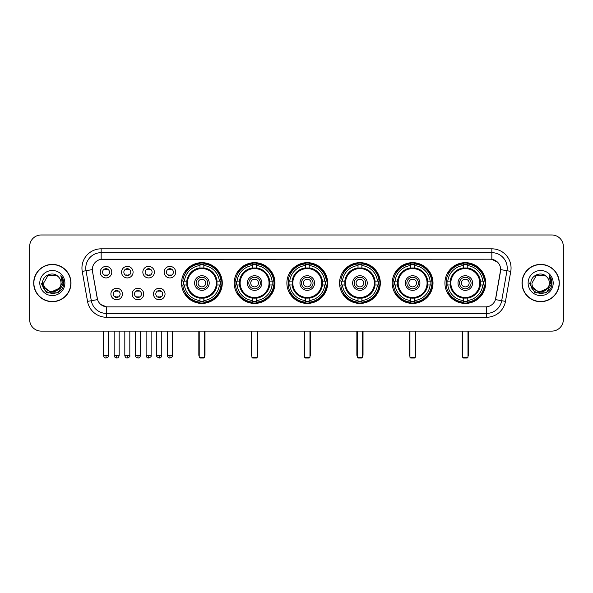 <?xml version="1.0" encoding="UTF-8"?>
<svg xmlns="http://www.w3.org/2000/svg" width="593" height="593" viewBox="0 0 593 593"><rect width="100%" height="100%" fill="white"/><g stroke="black" fill="none" stroke-linecap="round" stroke-linejoin="round"><path stroke-width="0.89" d="M392.24 283.039A20.377 20.377 0 0 0 412.624 303.423A20.377 20.377 0 0 0 433.001 283.039A20.377 20.377 0 0 0 412.624 262.662A20.377 20.377 0 0 0 392.24 283.039M234.213 283.039A20.377 20.377 0 0 0 254.59 303.423A20.377 20.377 0 0 0 274.967 283.039A20.377 20.377 0 0 0 254.59 262.662A20.377 20.377 0 0 0 234.213 283.039M286.886 283.039A20.377 20.377 0 0 0 307.263 303.423A20.377 20.377 0 0 0 327.647 283.039A20.377 20.377 0 0 0 307.263 262.662A20.377 20.377 0 0 0 286.886 283.039M339.567 283.039A20.377 20.377 0 0 0 359.944 303.423A20.377 20.377 0 0 0 380.321 283.039A20.377 20.377 0 0 0 359.944 262.662A20.377 20.377 0 0 0 339.567 283.039M444.92 283.039A20.377 20.377 0 0 0 465.297 303.423A20.377 20.377 0 0 0 485.682 283.039A20.377 20.377 0 0 0 465.297 262.662A20.377 20.377 0 0 0 444.92 283.039M181.532 283.039A20.377 20.377 0 0 0 201.909 303.423A20.377 20.377 0 0 0 222.286 283.039A20.377 20.377 0 0 0 201.909 262.662A20.377 20.377 0 0 0 181.532 283.039M143.736 294.002A5.767 5.767 0 0 1 137.969 299.769A5.767 5.767 0 0 1 132.202 294.002A5.767 5.767 0 0 1 137.969 288.235A5.767 5.767 0 0 1 143.736 294.002M134.507 294.002A3.462 3.462 0 0 0 137.969 297.464A3.462 3.462 0 0 0 141.43 294.002A3.462 3.462 0 0 0 137.969 290.54A3.462 3.462 0 0 0 134.507 294.002M165.039 294.002A5.767 5.767 0 0 1 159.265 299.769A5.767 5.767 0 0 1 153.498 294.002A5.767 5.767 0 0 1 159.265 288.235A5.767 5.767 0 0 1 165.039 294.002M155.811 294.002A3.462 3.462 0 0 0 159.265 297.464A3.462 3.462 0 0 0 162.727 294.002A3.462 3.462 0 0 0 159.265 290.54A3.462 3.462 0 0 0 155.811 294.002M122.432 294.002A5.767 5.767 0 0 1 116.665 299.769A5.767 5.767 0 0 1 110.898 294.002A5.767 5.767 0 0 1 116.665 288.235A5.767 5.767 0 0 1 122.432 294.002M113.204 294.002A3.462 3.462 0 0 0 116.665 297.464A3.462 3.462 0 0 0 120.127 294.002A3.462 3.462 0 0 0 116.665 290.54A3.462 3.462 0 0 0 113.204 294.002M133.084 272.157A5.767 5.767 0 0 1 127.317 277.932A5.767 5.767 0 0 1 121.55 272.157A5.767 5.767 0 0 1 127.317 266.39A5.767 5.767 0 0 1 133.084 272.157M123.855 272.157A3.462 3.462 0 0 0 127.317 275.619A3.462 3.462 0 0 0 130.779 272.157A3.462 3.462 0 0 0 127.317 268.703A3.462 3.462 0 0 0 123.855 272.157M154.388 272.157A5.767 5.767 0 0 1 148.621 277.932A5.767 5.767 0 0 1 142.846 272.157A5.767 5.767 0 0 1 148.621 266.39A5.767 5.767 0 0 1 154.388 272.157M145.159 272.157A3.462 3.462 0 0 0 148.621 275.619A3.462 3.462 0 0 0 152.075 272.157A3.462 3.462 0 0 0 148.621 268.703A3.462 3.462 0 0 0 145.159 272.157M175.684 272.157A5.767 5.767 0 0 1 169.917 277.932A5.767 5.767 0 0 1 164.15 272.157A5.767 5.767 0 0 1 169.917 266.39A5.767 5.767 0 0 1 175.684 272.157M166.455 272.157A3.462 3.462 0 0 0 169.917 275.619A3.462 3.462 0 0 0 173.378 272.157A3.462 3.462 0 0 0 169.917 268.703A3.462 3.462 0 0 0 166.455 272.157M111.781 272.157A5.767 5.767 0 0 1 106.014 277.932A5.767 5.767 0 0 1 100.247 272.157A5.767 5.767 0 0 1 106.014 266.39A5.767 5.767 0 0 1 111.781 272.157M102.552 272.157A3.462 3.462 0 0 0 106.014 275.619A3.462 3.462 0 0 0 109.475 272.157A3.462 3.462 0 0 0 106.014 268.703A3.462 3.462 0 0 0 102.552 272.157M87.527 301.377L82.234 271.386A19.228 19.228 0 0 1 101.166 248.823L491.834 248.823A19.228 19.228 0 0 1 510.766 271.386L505.473 301.377A19.228 19.228 0 0 1 486.542 317.262L106.458 317.262A19.228 19.228 0 0 1 87.527 301.377L91.307 300.71L86.022 270.719A15.381 15.381 0 0 1 101.166 252.662L491.834 252.662A15.381 15.381 0 0 1 506.978 270.719L501.693 300.71A15.381 15.381 0 0 1 486.542 313.415L106.458 313.415A15.381 15.381 0 0 1 91.307 300.71L97.548 299.606L92.486 271.386A10.385 10.385 0 0 1 102.708 259.2L490.292 259.2A10.385 10.385 0 0 1 500.514 271.386L495.77 298.301A10.385 10.385 0 0 1 485.548 306.885L107.452 306.885A10.385 10.385 0 0 1 97.23 298.301L92.486 271.386L92.441 268.043M183.363 284.966A18.65 18.65 0 0 1 183.363 281.119M446.751 284.966A18.65 18.65 0 0 1 446.751 281.119M341.398 284.966A18.65 18.65 0 0 1 341.398 281.119M288.717 284.966A18.65 18.65 0 0 1 288.717 281.119M236.036 284.966A18.65 18.65 0 0 1 236.036 281.119M394.071 284.966A18.65 18.65 0 0 1 394.071 281.119M33.69 283.039A18.65 18.65 0 0 0 52.34 301.689A18.65 18.65 0 0 0 70.982 283.039A18.65 18.65 0 0 0 52.34 264.396A18.65 18.65 0 0 0 33.69 283.039M522.018 283.039A18.65 18.65 0 0 0 540.66 301.689A18.65 18.65 0 0 0 559.31 283.039A18.65 18.65 0 0 0 540.66 264.396A18.65 18.65 0 0 0 522.018 283.039M101.166 248.823L101.166 259.319L490.292 259.2L491.834 259.319L497.631 262.239M485.548 306.885L107.452 306.885M106.458 317.262L106.458 306.833L100.914 304.565M510.766 271.386L500.677 269.607L495.451 299.606L505.473 301.377M563.35 246.51A11.534 11.534 0 0 0 551.816 234.976L41.184 234.976A11.534 11.534 0 0 0 29.65 246.51L29.65 319.568A11.534 11.534 0 0 0 41.184 331.109L551.816 331.109A11.534 11.534 0 0 0 563.35 319.568L563.35 246.51L563.35 319.568M29.65 246.51L29.65 319.568M551.816 234.976L41.184 234.976M41.184 331.109L551.816 331.109M70.789 283.039A18.457 18.457 0 0 0 52.34 264.589A18.457 18.457 0 0 0 33.883 283.039A18.457 18.457 0 0 0 52.34 301.496A18.457 18.457 0 0 0 70.789 283.039M59.552 288.161L50.487 292.267L42.792 285.863M61.027 283.039C61.561 294.254 43.111 294.254 43.645 283.039L47.989 275.515L56.683 275.515L58.032 276.479C52.695 270.89 42.429 275.493 42.526 283.039C41.547 296.456 63.295 296.811 63.651 283.691L63.666 283.039C63.636 280.192 62.688 277.687 60.827 275.53L62.324 283.039L58.996 288.628A8.687 8.687 0 0 0 61.027 283.039C61.561 294.254 43.111 294.254 43.645 283.039L47.989 275.515L56.683 275.515L58.032 276.479L56.683 275.515L47.989 275.515L43.645 283.039C43.111 294.254 61.561 294.254 61.027 283.039A8.687 8.687 0 0 0 58.032 276.479M58.996 288.628C54.386 294.862 43.193 290.874 43.645 283.039M39.798 283.039A12.535 12.535 0 0 0 52.34 295.581A12.535 12.535 0 0 0 64.874 283.039A12.535 12.535 0 0 0 52.34 270.504A12.535 12.535 0 0 0 39.798 283.039M60.827 275.53L63.666 283.372L63.14 279.607L63.666 283.372L63.14 279.607L63.666 283.372L60.909 275.626L63.666 283.372L60.909 275.626L63.666 283.039L58.003 292.86L46.669 292.86L41.006 283.039M60.909 275.626L63.666 283.38M559.117 283.039A18.457 18.457 0 0 0 540.66 264.589A18.457 18.457 0 0 0 522.211 283.039A18.457 18.457 0 0 0 540.66 301.496A18.457 18.457 0 0 0 559.117 283.039M547.88 288.161L538.815 292.267L531.12 285.863M549.355 283.039C549.889 294.254 531.439 294.254 531.973 283.039L536.317 275.515L545.011 275.515L546.353 276.479C541.024 270.89 530.757 275.493 530.854 283.039C529.875 296.456 551.623 296.811 551.979 283.691L551.994 283.039C551.964 280.192 551.016 277.687 549.155 275.53L550.652 283.039L547.324 288.628A8.687 8.687 0 0 0 549.355 283.039C549.889 294.254 531.439 294.254 531.973 283.039L536.317 275.515L545.011 275.515L546.353 276.479L545.011 275.515L536.317 275.515L531.973 283.039C531.439 294.254 549.889 294.254 549.355 283.039A8.687 8.687 0 0 0 546.353 276.479M547.324 288.628C542.714 294.862 531.521 290.874 531.973 283.039M528.126 283.039A12.535 12.535 0 0 0 540.66 295.581A12.535 12.535 0 0 0 553.202 283.039A12.535 12.535 0 0 0 540.66 270.504A12.535 12.535 0 0 0 528.126 283.039M549.155 275.53L551.994 283.372L551.468 279.607L551.994 283.372L551.468 279.607L551.994 283.372L549.237 275.626L551.994 283.372L549.237 275.626L551.994 283.039L546.331 292.86L534.997 292.86L529.334 283.039M549.237 275.626L551.994 283.38M216.86 284.966A15.07 15.07 0 0 0 203.836 268.095L203.836 268.095A15.07 15.07 0 0 0 186.958 284.966A15.07 15.07 0 0 0 216.86 284.966L216.86 284.966A15.07 15.07 0 0 1 203.836 297.99L203.836 300.547A17.612 17.612 0 0 0 219.417 284.966L221.041 284.966A19.228 19.228 0 0 1 203.836 302.171L203.836 300.547M183.748 284.966A18.264 18.264 0 0 1 183.748 281.119M203.836 264.878A18.264 18.264 0 0 0 199.989 264.878M220.07 281.119A18.264 18.264 0 0 1 220.07 284.966M219.417 281.119L221.041 281.119A19.228 19.228 0 0 0 203.836 263.915L203.836 267.91A15.255 15.255 0 0 1 217.045 281.119L219.417 281.119A17.612 17.612 0 0 0 203.836 265.538M184.408 284.966L182.785 284.966A19.228 19.228 0 0 0 199.989 302.171L199.989 298.175A15.255 15.255 0 0 1 186.78 284.966L184.408 284.966A17.612 17.612 0 0 0 199.989 300.547M219.417 284.966L217.045 284.966A15.255 15.255 0 0 1 203.836 298.175L203.836 297.99M186.958 284.966L186.958 284.966A15.07 15.07 0 0 0 199.989 297.99M203.836 301.207A18.264 18.264 0 0 1 199.989 301.207M199.989 265.538L199.989 263.915A19.228 19.228 0 0 0 182.785 281.119L186.78 281.119A15.255 15.255 0 0 1 199.989 267.91L199.989 265.538A17.612 17.612 0 0 0 184.408 281.119M216.371 283.039A14.454 14.454 0 0 1 201.909 297.501A14.454 14.454 0 0 1 187.455 283.039A14.454 14.454 0 0 1 201.909 268.585A14.454 14.454 0 0 1 216.371 283.039M209.218 283.039A7.309 7.309 0 0 0 201.909 275.738A7.309 7.309 0 0 0 194.608 283.039A7.309 7.309 0 0 0 201.909 290.348A7.309 7.309 0 0 0 209.218 283.039M207.676 283.039A5.767 5.767 0 0 0 201.909 277.272A5.767 5.767 0 0 0 196.142 283.039A5.767 5.767 0 0 0 201.909 288.813A5.767 5.767 0 0 0 207.676 283.039M205.756 283.039A3.847 3.847 0 0 1 201.909 286.886A3.847 3.847 0 0 1 198.062 283.039A3.847 3.847 0 0 1 201.909 279.199A3.847 3.847 0 0 1 205.756 283.039A3.847 3.847 0 0 1 201.909 286.886A3.847 3.847 0 0 1 198.062 283.039A3.847 3.847 0 0 1 201.909 279.199A3.847 3.847 0 0 1 205.756 283.039M185.728 272.661L184.823 272.661A19.992 19.992 0 0 1 221.908 283.039A19.992 19.992 0 0 1 184.823 293.424L185.728 293.424M199.218 331.109L199.218 357.253L204.6 357.253L204.6 331.109M199.218 357.253L199.989 358.024L203.836 358.024L204.6 357.253M269.541 284.966A15.07 15.07 0 0 0 256.51 268.095L256.51 268.095A15.07 15.07 0 0 0 239.639 284.966A15.07 15.07 0 0 0 269.541 284.966L269.541 284.966A15.07 15.07 0 0 1 256.51 297.99L256.51 300.547A17.612 17.612 0 0 0 272.091 284.966L273.714 284.966A19.228 19.228 0 0 1 256.51 302.171L256.51 300.547M236.429 284.966A18.264 18.264 0 0 1 236.429 281.119M256.51 264.878A18.264 18.264 0 0 0 252.662 264.878M272.75 281.119A18.264 18.264 0 0 1 272.75 284.966M272.091 281.119L273.714 281.119A19.228 19.228 0 0 0 256.51 263.915L256.51 267.91A15.255 15.255 0 0 1 269.719 281.119L272.091 281.119A17.612 17.612 0 0 0 256.51 265.538M237.081 284.966L235.458 284.966A19.228 19.228 0 0 0 252.662 302.171L252.662 298.175A15.255 15.255 0 0 1 239.461 284.966L237.081 284.966A17.612 17.612 0 0 0 252.662 300.547M272.091 284.966L269.719 284.966A15.255 15.255 0 0 1 256.51 298.175L256.51 297.99M239.639 284.966L239.639 284.966A15.07 15.07 0 0 0 252.662 297.99M256.51 301.207A18.264 18.264 0 0 1 252.662 301.207M252.662 265.538L252.662 263.915A19.228 19.228 0 0 0 235.458 281.119L239.461 281.119A15.255 15.255 0 0 1 252.662 267.91L252.662 265.538A17.612 17.612 0 0 0 237.081 281.119M269.044 283.039A14.454 14.454 0 0 1 254.59 297.501A14.454 14.454 0 0 1 240.128 283.039A14.454 14.454 0 0 1 254.59 268.585A14.454 14.454 0 0 1 269.044 283.039M261.891 283.039A7.309 7.309 0 0 0 254.59 275.738A7.309 7.309 0 0 0 247.281 283.039A7.309 7.309 0 0 0 254.59 290.348A7.309 7.309 0 0 0 261.891 283.039M260.357 283.039A5.767 5.767 0 0 0 254.59 277.272A5.767 5.767 0 0 0 248.823 283.039A5.767 5.767 0 0 0 254.59 288.813A5.767 5.767 0 0 0 260.357 283.039M258.437 283.039A3.847 3.847 0 0 1 254.59 286.886A3.847 3.847 0 0 1 250.743 283.039A3.847 3.847 0 0 1 254.59 279.199A3.847 3.847 0 0 1 258.437 283.039A3.847 3.847 0 0 1 254.59 286.886A3.847 3.847 0 0 1 250.743 283.039A3.847 3.847 0 0 1 254.59 279.199A3.847 3.847 0 0 1 258.437 283.039M238.408 272.661L237.504 272.661A19.992 19.992 0 0 1 274.581 283.039A19.992 19.992 0 0 1 237.504 293.424L238.408 293.424M251.899 331.109L251.899 357.253L257.28 357.253L257.28 331.109M251.899 357.253L252.662 358.024L256.51 358.024L257.28 357.253M322.214 284.966A15.07 15.07 0 0 0 309.19 268.095L309.19 268.095A15.07 15.07 0 0 0 292.319 284.966A15.07 15.07 0 0 0 322.214 284.966L322.214 284.966A15.07 15.07 0 0 1 309.19 297.99L309.19 300.547A17.612 17.612 0 0 0 324.771 284.966L326.395 284.966A19.228 19.228 0 0 1 309.19 302.171L309.19 300.547M289.102 284.966A18.264 18.264 0 0 1 289.102 281.119M309.19 264.878A18.264 18.264 0 0 0 305.343 264.878M325.431 281.119A18.264 18.264 0 0 1 325.431 284.966M324.771 281.119L326.395 281.119A19.228 19.228 0 0 0 309.19 263.915L309.19 267.91A15.255 15.255 0 0 1 322.399 281.119L324.771 281.119A17.612 17.612 0 0 0 309.19 265.538M289.762 284.966L288.139 284.966A19.228 19.228 0 0 0 305.343 302.171L305.343 298.175A15.255 15.255 0 0 1 292.134 284.966L289.762 284.966A17.612 17.612 0 0 0 305.343 300.547M324.771 284.966L322.399 284.966A15.255 15.255 0 0 1 309.19 298.175L309.19 297.99M292.319 284.966L292.319 284.966A15.07 15.07 0 0 0 305.343 297.99M309.19 301.207A18.264 18.264 0 0 1 305.343 301.207M305.343 265.538L305.343 263.915A19.228 19.228 0 0 0 288.139 281.119L292.134 281.119A15.255 15.255 0 0 1 305.343 267.91L305.343 265.538A17.612 17.612 0 0 0 289.762 281.119M321.725 283.039A14.454 14.454 0 0 1 307.263 297.501A14.454 14.454 0 0 1 292.809 283.039A14.454 14.454 0 0 1 307.263 268.585A14.454 14.454 0 0 1 321.725 283.039M314.572 283.039A7.309 7.309 0 0 0 307.263 275.738A7.309 7.309 0 0 0 299.962 283.039A7.309 7.309 0 0 0 307.263 290.348A7.309 7.309 0 0 0 314.572 283.039M313.037 283.039A5.767 5.767 0 0 0 307.263 277.272A5.767 5.767 0 0 0 301.496 283.039A5.767 5.767 0 0 0 307.263 288.813A5.767 5.767 0 0 0 313.037 283.039M311.11 283.039A3.847 3.847 0 0 1 307.263 286.886A3.847 3.847 0 0 1 303.423 283.039A3.847 3.847 0 0 1 307.263 279.199A3.847 3.847 0 0 1 311.11 283.039A3.847 3.847 0 0 1 307.263 286.886A3.847 3.847 0 0 1 303.423 283.039A3.847 3.847 0 0 1 307.263 279.199A3.847 3.847 0 0 1 311.11 283.039M291.081 272.661L290.177 272.661A19.992 19.992 0 0 1 327.262 283.039A19.992 19.992 0 0 1 290.177 293.424L291.081 293.424M304.572 331.109L304.572 357.253L309.961 357.253L309.961 331.109M304.572 357.253L305.343 358.024L309.19 358.024L309.961 357.253M374.895 284.966A15.07 15.07 0 0 0 361.863 268.095L361.863 268.095A15.07 15.07 0 0 0 344.993 284.966A15.07 15.07 0 0 0 374.895 284.966L374.895 284.966A15.07 15.07 0 0 1 361.863 297.99L361.863 300.547A17.612 17.612 0 0 0 377.452 284.966L379.075 284.966A19.228 19.228 0 0 1 361.863 302.171L361.863 300.547M341.783 284.966A18.264 18.264 0 0 1 341.783 281.119M361.863 264.878A18.264 18.264 0 0 0 358.024 264.878M378.104 281.119A18.264 18.264 0 0 1 378.104 284.966M377.452 281.119L379.075 281.119A19.228 19.228 0 0 0 361.863 263.915L361.863 267.91A15.255 15.255 0 0 1 375.072 281.119L377.452 281.119A17.612 17.612 0 0 0 361.863 265.538M342.435 284.966L340.812 284.966A19.228 19.228 0 0 0 358.024 302.171L358.024 298.175A15.255 15.255 0 0 1 344.815 284.966L342.435 284.966A17.612 17.612 0 0 0 358.024 300.547M377.452 284.966L375.072 284.966A15.255 15.255 0 0 1 361.863 298.175L361.863 297.99M344.993 284.966L344.993 284.966A15.07 15.07 0 0 0 358.024 297.99M361.863 301.207A18.264 18.264 0 0 1 358.024 301.207M358.024 265.538L358.024 263.915A19.228 19.228 0 0 0 340.812 281.119L344.815 281.119A15.255 15.255 0 0 1 358.024 267.91L358.024 265.538A17.612 17.612 0 0 0 342.435 281.119M374.405 283.039A14.454 14.454 0 0 1 359.944 297.501A14.454 14.454 0 0 1 345.489 283.039A14.454 14.454 0 0 1 359.944 268.585A14.454 14.454 0 0 1 374.405 283.039M367.252 283.039A7.309 7.309 0 0 0 359.944 275.738A7.309 7.309 0 0 0 352.635 283.039A7.309 7.309 0 0 0 359.944 290.348A7.309 7.309 0 0 0 367.252 283.039M365.711 283.039A5.767 5.767 0 0 0 359.944 277.272A5.767 5.767 0 0 0 354.177 283.039A5.767 5.767 0 0 0 359.944 288.813A5.767 5.767 0 0 0 365.711 283.039M363.791 283.039A3.847 3.847 0 0 1 359.944 286.886A3.847 3.847 0 0 1 356.096 283.039A3.847 3.847 0 0 1 359.944 279.199A3.847 3.847 0 0 1 363.791 283.039A3.847 3.847 0 0 1 359.944 286.886A3.847 3.847 0 0 1 356.096 283.039A3.847 3.847 0 0 1 359.944 279.199A3.847 3.847 0 0 1 363.791 283.039M343.762 272.661L342.858 272.661A19.992 19.992 0 0 1 379.935 283.039A19.992 19.992 0 0 1 342.858 293.424L343.762 293.424M357.253 331.109L357.253 357.253L362.634 357.253L362.634 331.109M357.253 357.253L358.024 358.024L361.863 358.024L362.634 357.253M427.575 284.966A15.07 15.07 0 0 0 414.544 268.095L414.544 268.095A15.07 15.07 0 0 0 397.673 284.966A15.07 15.07 0 0 0 427.575 284.966L427.575 284.966A15.07 15.07 0 0 1 414.544 297.99L414.544 300.547A17.612 17.612 0 0 0 430.125 284.966L431.748 284.966A19.228 19.228 0 0 1 414.544 302.171L414.544 300.547M394.456 284.966A18.264 18.264 0 0 1 394.456 281.119M414.544 264.878A18.264 18.264 0 0 0 410.697 264.878M430.785 281.119A18.264 18.264 0 0 1 430.785 284.966M430.125 281.119L431.748 281.119A19.228 19.228 0 0 0 414.544 263.915L414.544 267.91A15.255 15.255 0 0 1 427.753 281.119L430.125 281.119A17.612 17.612 0 0 0 414.544 265.538M395.116 284.966L393.493 284.966A19.228 19.228 0 0 0 410.697 302.171L410.697 298.175A15.255 15.255 0 0 1 397.488 284.966L395.116 284.966A17.612 17.612 0 0 0 410.697 300.547M430.125 284.966L427.753 284.966A15.255 15.255 0 0 1 414.544 298.175L414.544 297.99M397.673 284.966L397.673 284.966A15.07 15.07 0 0 0 410.697 297.99M414.544 301.207A18.264 18.264 0 0 1 410.697 301.207M410.697 265.538L410.697 263.915A19.228 19.228 0 0 0 393.493 281.119L397.488 281.119A15.255 15.255 0 0 1 410.697 267.91L410.697 265.538A17.612 17.612 0 0 0 395.116 281.119M427.079 283.039A14.454 14.454 0 0 1 412.624 297.501A14.454 14.454 0 0 1 398.162 283.039A14.454 14.454 0 0 1 412.624 268.585A14.454 14.454 0 0 1 427.079 283.039M419.926 283.039A7.309 7.309 0 0 0 412.624 275.738A7.309 7.309 0 0 0 405.315 283.039A7.309 7.309 0 0 0 412.624 290.348A7.309 7.309 0 0 0 419.926 283.039M418.391 283.039A5.767 5.767 0 0 0 412.624 277.272A5.767 5.767 0 0 0 406.857 283.039A5.767 5.767 0 0 0 412.624 288.813A5.767 5.767 0 0 0 418.391 283.039M416.464 283.039A3.847 3.847 0 0 1 412.624 286.886A3.847 3.847 0 0 1 408.777 283.039A3.847 3.847 0 0 1 412.624 279.199A3.847 3.847 0 0 1 416.464 283.039A3.847 3.847 0 0 1 412.624 286.886A3.847 3.847 0 0 1 408.777 283.039A3.847 3.847 0 0 1 412.624 279.199A3.847 3.847 0 0 1 416.464 283.039M396.443 272.661L395.531 272.661A19.992 19.992 0 0 1 432.616 283.039A19.992 19.992 0 0 1 395.531 293.424L396.443 293.424M409.933 331.109L409.933 357.253L415.315 357.253L415.315 331.109M409.933 357.253L410.697 358.024L414.544 358.024L415.315 357.253M480.248 284.966A15.07 15.07 0 0 0 467.225 268.095L467.225 268.095A15.07 15.07 0 0 0 450.354 284.966A15.07 15.07 0 0 0 480.248 284.966L480.248 284.966A15.07 15.07 0 0 1 467.225 297.99L467.225 300.547A17.612 17.612 0 0 0 482.806 284.966L484.429 284.966A19.228 19.228 0 0 1 467.225 302.171L467.225 300.547M447.137 284.966A18.264 18.264 0 0 1 447.137 281.119M467.225 264.878A18.264 18.264 0 0 0 463.378 264.878M483.465 281.119A18.264 18.264 0 0 1 483.465 284.966M482.806 281.119L484.429 281.119A19.228 19.228 0 0 0 467.225 263.915L467.225 267.91A15.255 15.255 0 0 1 480.434 281.119L482.806 281.119A17.612 17.612 0 0 0 467.225 265.538M447.797 284.966L446.173 284.966A19.228 19.228 0 0 0 463.378 302.171L463.378 298.175A15.255 15.255 0 0 1 450.169 284.966L447.797 284.966A17.612 17.612 0 0 0 463.378 300.547M482.806 284.966L480.434 284.966A15.255 15.255 0 0 1 467.225 298.175L467.225 297.99M450.354 284.966L450.354 284.966A15.07 15.07 0 0 0 463.378 297.99M467.225 301.207A18.264 18.264 0 0 1 463.378 301.207M463.378 265.538L463.378 263.915A19.228 19.228 0 0 0 446.173 281.119L450.169 281.119A15.255 15.255 0 0 1 463.378 267.91L463.378 265.538A17.612 17.612 0 0 0 447.797 281.119M479.759 283.039A14.454 14.454 0 0 1 465.297 297.501A14.454 14.454 0 0 1 450.843 283.039A14.454 14.454 0 0 1 465.297 268.585A14.454 14.454 0 0 1 479.759 283.039M472.606 283.039A7.309 7.309 0 0 0 465.297 275.738A7.309 7.309 0 0 0 457.996 283.039A7.309 7.309 0 0 0 465.297 290.348A7.309 7.309 0 0 0 472.606 283.039M471.064 283.039A5.767 5.767 0 0 0 465.297 277.272A5.767 5.767 0 0 0 459.531 283.039A5.767 5.767 0 0 0 465.297 288.813A5.767 5.767 0 0 0 471.064 283.039M469.145 283.039A3.847 3.847 0 0 1 465.297 286.886A3.847 3.847 0 0 1 461.458 283.039A3.847 3.847 0 0 1 465.297 279.199A3.847 3.847 0 0 1 469.145 283.039A3.847 3.847 0 0 1 465.297 286.886A3.847 3.847 0 0 1 461.458 283.039A3.847 3.847 0 0 1 465.297 279.199A3.847 3.847 0 0 1 469.145 283.039M449.116 272.661L448.212 272.661A19.992 19.992 0 0 1 485.296 283.039A19.992 19.992 0 0 1 448.212 293.424L449.116 293.424M462.607 331.109L462.607 357.253L467.988 357.253L467.988 331.109M462.607 357.253L463.378 358.024L467.225 358.024L467.988 357.253M104.857 275.426L104.857 274.878A2.95 2.95 0 0 0 107.17 274.878L107.17 275.426M107.17 268.896L107.17 269.444A2.95 2.95 0 0 0 104.857 269.444L104.857 268.896M126.161 275.426L126.161 274.878A2.95 2.95 0 0 0 128.466 274.878L128.466 275.426M128.466 268.896L128.466 269.444A2.95 2.95 0 0 0 126.161 269.444L126.161 268.896M147.464 275.426L147.464 274.878A2.95 2.95 0 0 0 149.77 274.878L149.77 275.426M149.77 268.896L149.77 269.444A2.95 2.95 0 0 0 147.464 269.444L147.464 268.896M168.768 275.426L168.768 274.878A2.95 2.95 0 0 0 171.073 274.878L171.073 275.426M171.073 268.896L171.073 269.444A2.95 2.95 0 0 0 168.768 269.444L168.768 268.896M115.509 297.263L115.509 296.715A2.95 2.95 0 0 0 117.822 296.715L117.822 297.263M117.822 290.74L117.822 291.289A2.95 2.95 0 0 0 115.509 291.289L115.509 290.74M136.813 297.263L136.813 296.715A2.95 2.95 0 0 0 139.118 296.715L139.118 297.263M139.118 290.74L139.118 291.289A2.95 2.95 0 0 0 136.813 291.289L136.813 290.74M158.116 297.263L158.116 296.715A2.95 2.95 0 0 0 160.421 296.715L160.421 297.263M160.421 290.74L160.421 291.289A2.95 2.95 0 0 0 158.116 291.289L158.116 290.74M491.834 248.823L491.834 259.319M82.234 271.386L86.022 270.719A15.381 15.381 0 0 1 85.785 268.043M86.022 270.719L92.323 269.607M486.542 306.833L486.542 317.262M198.833 331.109L198.833 354.948L199.218 354.948M201.909 286.886A3.847 3.847 0 0 1 198.062 283.039A3.847 3.847 0 0 1 201.909 279.199M204.6 354.948L204.985 354.948L204.985 331.109M199.989 301.377A18.435 18.435 0 0 0 203.836 301.377M220.248 284.966A18.435 18.435 0 0 0 220.248 281.119M203.836 264.708A18.435 18.435 0 0 0 199.989 264.708M251.514 331.109L251.514 354.948L251.899 354.948M254.59 286.886A3.847 3.847 0 0 1 250.743 283.039A3.847 3.847 0 0 1 254.59 279.199M257.28 354.948L257.666 354.948L257.666 331.109M252.662 301.377A18.435 18.435 0 0 0 256.51 301.377M272.921 284.966A18.435 18.435 0 0 0 272.921 281.119M256.51 264.708A18.435 18.435 0 0 0 252.662 264.708M304.187 331.109L304.187 354.948L304.572 354.948M307.263 286.886A3.847 3.847 0 0 1 303.423 283.039A3.847 3.847 0 0 1 307.263 279.199M309.961 354.948L310.339 354.948L310.339 331.109M305.343 301.377A18.435 18.435 0 0 0 309.19 301.377M325.601 284.966A18.435 18.435 0 0 0 325.601 281.119M309.19 264.708A18.435 18.435 0 0 0 305.343 264.708M356.867 331.109L356.867 354.948L357.253 354.948M359.944 286.886A3.847 3.847 0 0 1 356.096 283.039A3.847 3.847 0 0 1 359.944 279.199M362.634 354.948L363.02 354.948L363.02 331.109M358.024 301.377A18.435 18.435 0 0 0 361.863 301.377M378.282 284.966A18.435 18.435 0 0 0 378.282 281.119M361.863 264.708A18.435 18.435 0 0 0 358.024 264.708M409.548 331.109L409.548 354.948L409.933 354.948M412.624 286.886A3.847 3.847 0 0 1 408.777 283.039A3.847 3.847 0 0 1 412.624 279.199M415.315 354.948L415.7 354.948L415.7 331.109M410.697 301.377A18.435 18.435 0 0 0 414.544 301.377M430.955 284.966A18.435 18.435 0 0 0 430.955 281.119M414.544 264.708A18.435 18.435 0 0 0 410.697 264.708M462.221 331.109L462.221 354.948L462.607 354.948M465.297 286.886A3.847 3.847 0 0 1 461.458 283.039A3.847 3.847 0 0 1 465.297 279.199M467.988 354.948L468.374 354.948L468.374 331.109M463.378 301.377A18.435 18.435 0 0 0 467.225 301.377M483.636 284.966A18.435 18.435 0 0 0 483.636 281.119M467.225 264.708A18.435 18.435 0 0 0 463.378 264.708M106.014 355.526L103.516 355.526C103.953 357.305 104.783 358.135 106.014 358.024L106.014 355.526L108.512 355.526L108.512 331.109M127.317 355.526L124.819 355.526C125.249 357.305 126.087 358.135 127.317 358.024L127.317 355.526L129.815 355.526L129.815 331.109M148.621 355.526L146.115 355.526C146.553 357.305 147.39 358.135 148.621 358.024L148.621 355.526L151.119 355.526L151.119 331.109M169.917 355.526L167.419 355.526C167.856 357.305 168.686 358.135 169.917 358.024L169.917 355.526L172.422 355.526L172.422 331.109M116.665 355.526L114.167 355.526C113.656 356.319 114.493 357.156 116.665 358.024L116.665 355.526L119.163 355.526L119.163 331.109M137.969 355.526L135.471 355.526C134.959 356.319 135.79 357.156 137.969 358.024L137.969 355.526L140.467 355.526L140.467 331.109M159.265 355.526L156.767 355.526C156.263 356.319 157.093 357.156 159.265 358.024L159.265 355.526L161.77 355.526L161.77 331.109M198.833 354.948A3.076 3.076 0 0 0 199.218 356.437M204.6 356.437A3.076 3.076 0 0 0 204.985 354.948M251.514 354.948A3.076 3.076 0 0 0 251.899 356.437M257.28 356.437A3.076 3.076 0 0 0 257.666 354.948M304.187 354.948A3.076 3.076 0 0 0 304.572 356.437M309.961 356.437A3.076 3.076 0 0 0 310.339 354.948M356.867 354.948A3.076 3.076 0 0 0 357.253 356.437M362.634 356.437A3.076 3.076 0 0 0 363.02 354.948M409.548 354.948A3.076 3.076 0 0 0 409.933 356.437M415.315 356.437A3.076 3.076 0 0 0 415.7 354.948M462.221 354.948A3.076 3.076 0 0 0 462.607 356.437M467.988 356.437A3.076 3.076 0 0 0 468.374 354.948M103.516 355.526L103.516 331.109M108.512 355.526C109.023 356.319 108.185 357.156 106.014 358.024M124.819 355.526L124.819 331.109M129.815 355.526C130.319 356.319 129.489 357.156 127.317 358.024M146.115 355.526L146.115 331.109M151.119 355.526C151.623 356.319 150.792 357.156 148.621 358.024M167.419 355.526L167.419 331.109M172.422 355.526C172.926 356.319 172.096 357.156 169.917 358.024M114.167 355.526L114.167 331.109M119.163 355.526C118.726 357.305 117.896 358.135 116.665 358.024M135.471 355.526L135.471 331.109M140.467 355.526C140.03 357.305 139.199 358.135 137.969 358.024M156.767 355.526L156.767 331.109M161.77 355.526C161.333 357.305 160.495 358.135 159.265 358.024"/></g></svg>

